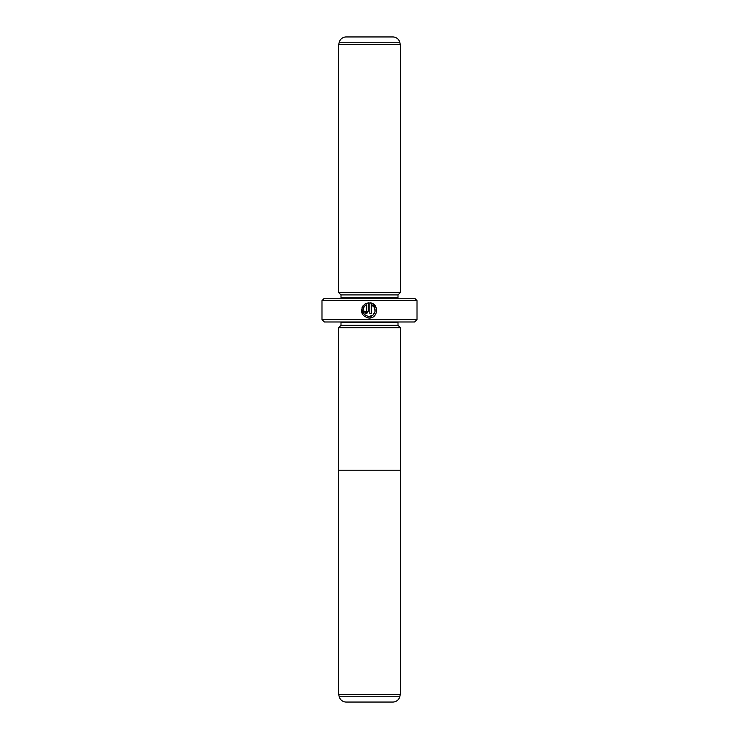 <?xml version="1.0" encoding="UTF-8"?>
<svg xmlns="http://www.w3.org/2000/svg" width="739" height="739" viewBox="0 0 739 739"><rect width="100%" height="100%" fill="white"/><g stroke="black" fill="none" stroke-linecap="round" stroke-linejoin="round"><path stroke-width="1.11" d="M338.619 694.318L339.275 696.766L399.725 696.766L400.381 694.318L338.619 694.318L338.591 327.691L400.409 327.691L400.409 470.216L338.591 470.216M400.381 694.318L400.381 470.216M339.275 696.766A7.122 7.122 0 0 0 346.157 702.05L392.843 702.05A7.122 7.122 0 0 0 399.725 696.766M366.95 317.752L369.075 318.047C361.934 316.357 359.958 312.2 363.163 305.577L364.244 306.667C361.824 311.932 363.431 315.211 369.075 316.523C375.551 316.892 377.518 306.842 371.366 304.745L371.366 313.465L369.842 313.465L369.842 302.814C379.209 303.267 378.442 318.537 369.075 318.047L371.791 317.548M376.299 307.932L372.622 303.646M372.604 303.637L369.842 302.814M365.278 311.341L366.017 311.941L366.784 311.174L366.784 304.745L365.325 305.586L364.244 304.496L368.308 302.814L368.308 311.174L366.017 313.465L367.634 312.8M340.947 321.992A2.374 2.374 0 0 1 340.993 322.472L398.007 322.472A2.374 2.374 0 0 1 398.053 321.992M340.993 322.472L340.993 325.317L398.007 325.317L398.007 322.472M340.993 325.317L338.619 327.691M398.007 325.317L400.381 327.691M338.619 292.542L400.381 292.542L400.381 44.682L338.619 44.682L338.619 292.542L340.993 294.916L398.007 294.916L400.381 292.542M400.381 44.682L399.725 42.234A7.122 7.122 0 0 0 392.843 36.95L346.157 36.95A7.122 7.122 0 0 0 339.275 42.234L338.619 44.682M340.993 294.916L340.993 297.762L398.007 297.762L398.007 294.916M340.993 297.762A2.374 2.374 0 0 1 340.947 298.242M398.007 297.762A2.374 2.374 0 0 0 398.053 298.242M417.008 319.618L414.634 321.992L324.366 321.992L321.992 319.618L417.008 319.618L417.008 300.616L321.992 300.616L324.366 298.242L414.634 298.242L417.008 300.616M366.017 313.465L363.727 311.174L365.26 311.174M321.992 319.618L321.992 300.616M365.325 305.586L366.784 304.745M366.147 303.359L364.244 304.496M366.784 311.174L366.017 311.941M362.055 307.406L362.175 313.687M371.366 304.745L374.442 307.489M374.451 307.507L375.07 311.572L372.964 315.128L369.075 316.523M399.725 42.234L339.275 42.234"/></g></svg>
